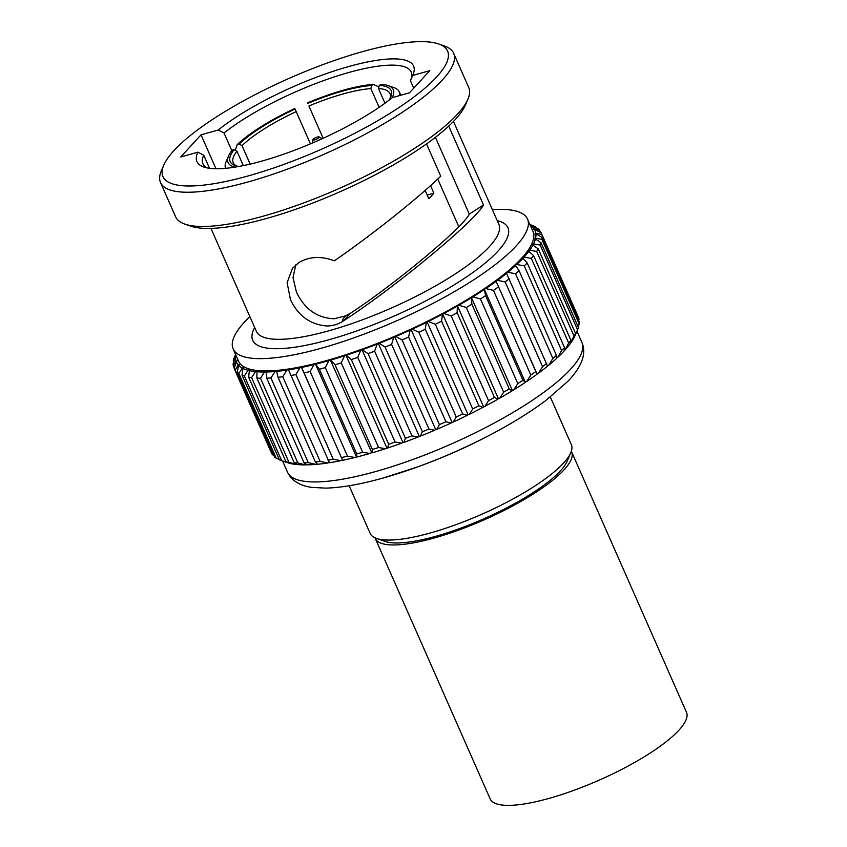 <?xml version="1.0" encoding="UTF-8"?>
<svg xmlns="http://www.w3.org/2000/svg" width="847" height="847" viewBox="0 0 847 847"><rect width="100%" height="100%" fill="white"/><g stroke="black" fill="none" stroke-linecap="round" stroke-linejoin="round"><path stroke-width="1.27" d="M375.073 537.856A107.283 26.86 -23.8 0 0 375.306 538.48L490.159 798.88A107.283 26.86 -23.8 0 0 499.201 804.555A107.283 26.86 -23.8 0 0 615.398 772.58A107.283 26.86 -23.8 0 0 686.483 712.285L571.63 451.896A107.283 26.86 -23.8 0 0 571.333 451.292M550.338 397.021L571.354 444.664A109.951 27.528 156.2 0 1 570.804 452.69L567.194 461.139A103.006 25.791 156.2 0 1 435.813 536.278A103.006 25.791 156.2 0 1 385.12 541.445L376.46 538.406A109.951 27.528 156.2 0 1 370.16 533.398L349.144 485.755M375.306 538.48A107.283 26.86 -23.8 0 0 384.358 544.155A107.283 26.86 -23.8 0 0 500.556 512.191A107.283 26.86 -23.8 0 0 571.63 451.896M318.864 137.786A3.473 0.868 -23.8 0 0 319.192 136.907A3.473 0.868 -23.8 0 0 316.534 137.309A3.473 0.868 -23.8 0 0 313.369 139.056A3.473 0.868 -23.8 0 0 312.924 139.67A3.473 0.868 -23.8 0 0 315.179 139.702A3.473 0.868 -23.8 0 0 318.864 137.786M570.804 452.69A109.951 27.528 156.2 0 1 430.562 532.901A109.951 27.528 156.2 0 1 376.46 538.406M282.57 461.001L287.514 472.213C291.643 480.662 299.711 485.723 311.707 487.374L325.682 488.126C341.51 487.703 360.706 484.325 383.257 477.994L417.476 466.951A152.291 38.126 156.2 0 0 490.381 434.797L488.052 436.014A142.275 35.616 156.2 0 1 419.943 466.051L417.476 466.951A152.291 38.126 156.2 0 1 383.405 477.952M483.51 204.953C475.209 221.046 395.231 287.239 343.353 320.949L343.194 321.055C341.86 320.875 342.59 319.16 345.385 315.91L350.287 313.379C395.57 283.745 463.902 226.71 469.27 214.079L483.51 204.953L448.73 126.087M343.194 321.055C338.302 324.263 332.935 325.904 327.08 325.979C310.5 324.75 298.292 315.984 290.457 299.669L287.112 282.654L292.522 268.213L299.065 262.443C309.483 256.45 321.257 255.9 334.364 260.802C371.695 235.085 417.963 198.272 440.736 176.165L426.507 143.916M215.985 168.754L201.025 134.832L180.718 156.991L197.88 152.174A118.4 29.645 156.2 0 0 203.714 166.986A118.4 29.645 156.2 0 0 261.988 161.046A118.4 29.645 156.2 0 0 392.341 97.617L409.503 92.799L429.81 70.64L412.648 75.457L410.435 80.687L413.738 88.183M435.411 137.32L469.27 214.079M197.88 152.174L203.714 155.149L209.516 168.309M570.147 343.416L574.022 336.1L536.67 251.421L529.65 250.267L528.316 251.019L533.599 255.635L570.942 340.314L569.989 343.998A163.185 40.857 156.2 0 1 564.991 350.044L568.676 343.056L531.334 258.377L524.028 257.16L522.631 257.89L527.173 262.919L564.515 347.598L564.155 350.965A163.185 40.857 156.2 0 1 557.707 357.413L561.593 350.52L524.24 265.842L516.734 264.529L515.283 265.238L519.052 270.648L556.394 355.338L556.648 358.387A163.185 40.857 156.2 0 1 548.814 365.163L552.847 358.408L515.495 273.729L507.851 272.289L506.368 272.956L547.564 366.179A163.185 40.857 156.2 0 1 538.448 373.209L542.546 366.624L505.193 281.945L497.485 280.325L495.982 280.96L536.956 373.845L538.448 373.209M578.173 326.889L579.232 324.052L541.889 239.362L535.59 238.229L534.446 238.992L535.431 238.928L541.074 242.782L578.427 327.461A167.812 42.022 -23.8 0 1 577.612 329.61A167.812 42.022 -23.8 0 1 577.559 329.737L540.206 245.058L533.515 243.936L532.276 244.688L538.247 248.902L575.6 333.58L574.086 337.593A163.185 40.857 156.2 0 1 570.613 343.151M540.598 232.459L539.634 230.268L534.277 229.008L533.377 229.728L534.584 229.505L541.117 232.724L578.469 317.403A167.812 42.022 -23.8 0 1 579.041 319.097L541.699 234.418L535.844 233.243L534.817 233.984L535.918 233.836L542.038 237.372L579.38 322.051A167.812 42.022 -23.8 0 1 579.232 324.052M529.926 224.54L533.737 225.937A167.812 42.022 156.2 0 1 535.717 226.975L530.54 225.937M236.366 356.238L235.604 356.312L233.327 360.811A167.812 42.022 156.2 0 1 233.836 358.673L235.561 354.417M235.519 354.332L235.265 355.137M301.373 367.1L342.612 460.302L301.648 367.429L299.902 367.789L295.899 374.575L333.252 459.254L340.865 460.662A163.185 40.857 156.2 0 1 329.43 462.737L288.361 369.451L286.858 370.097L282.782 376.735L320.124 461.414L327.831 462.981A163.185 40.857 156.2 0 1 317.434 464.272L315.412 461.996L278.06 377.317L276.524 370.922L275.021 371.515L270.924 377.963L308.276 462.642L315.984 464.4A163.185 40.857 156.2 0 1 306.762 464.887L304.084 462.864L266.741 378.185L266.011 371.484L264.529 372.024L260.495 378.249L297.837 462.938L305.492 464.908A163.185 40.857 156.2 0 1 297.541 464.59L294.237 462.79L256.885 378.111L256.959 371.124L255.508 371.611L251.601 377.603L288.954 462.282L296.471 464.495A163.185 40.857 156.2 0 1 289.886 463.383L285.958 461.774L248.616 377.095L249.463 369.864L248.065 370.277L244.36 376.004L281.702 460.683L289.028 463.161A163.185 40.857 156.2 0 1 286.752 462.462L280.971 460.44A167.812 42.022 -23.8 0 1 279.383 459.826L242.03 375.147L242.93 368.392L243.629 367.714L242.295 368.053L238.854 373.495L276.207 458.174A167.812 42.022 -23.8 0 1 274.566 456.967L237.213 372.288L238.674 365.396L239.51 364.686L238.261 364.951L235.159 370.097L272.501 454.775A167.812 42.022 -23.8 0 1 271.569 453.24L234.227 368.561L236.207 361.574L237.171 360.843L236.027 361.023L233.306 365.851L234.333 368.18M276.207 458.174L279.171 459.349M296.471 464.495L297.011 464.315M315.984 464.4L317.138 463.944M340.865 460.662L342.347 459.985M371.875 452.901L372.384 449.461L335.041 364.782L330.309 359.859L371.875 452.901A163.185 40.857 156.2 0 0 385.544 448.688L387.587 448.021L388.688 444.252L351.336 359.562L345.883 355.052L386.846 447.936M330.309 359.859L328.932 360.589L325.312 367.598L362.664 452.277L369.895 453.473L371.282 452.732M403.775 442.42L405.427 438.323L368.074 353.633L361.934 349.536L402.897 442.409L403.775 442.42A163.185 40.857 156.2 0 0 418.132 436.999L420.25 436.163L422.399 431.748L385.057 347.058L379.287 343.289L378.281 343.363L419.244 436.247M361.934 349.536L360.716 350.287L357.741 357.37L395.083 442.049L401.679 443.172L402.897 442.409M436.798 429.344L439.413 424.601L402.06 339.922L395.835 336.471L394.713 336.63L435.676 429.514L436.798 429.344A163.185 40.857 156.2 0 0 451.133 423.002L453.23 422.039L456.237 416.978L418.894 332.299L412.256 329.165L411.028 329.409L452.002 422.293M394.713 336.63L393.717 337.371L391.6 344.38L428.953 429.058L434.68 430.255L435.676 429.514M469.333 414.342L472.69 408.974L435.337 324.295L428.36 321.458L427.047 321.775L468.02 414.659L469.333 414.342A163.185 40.857 156.2 0 0 482.949 407.375L484.918 406.327L488.56 400.673L451.207 315.995L443.955 313.443L442.568 313.845L483.531 406.729M427.047 321.775L426.327 322.463L425.279 329.261L462.621 413.939L467.29 415.348L468.02 414.659M499.794 398.111L503.658 392.182L466.305 307.503L458.83 305.227L457.391 305.693L498.354 398.577L499.794 398.111A163.185 40.857 156.2 0 0 512.054 390.859L513.79 389.789L517.803 383.606L480.45 298.927L472.827 296.905L471.345 297.435L512.308 390.308M457.391 305.693L457.126 312.744L494.468 397.423L497.941 399.17L498.354 398.577M526.728 381.457L530.815 375.052L493.462 290.373L485.765 288.573L484.262 289.155L525.235 382.039L526.728 381.457A163.185 40.857 156.2 0 0 537.019 374.258L536.956 373.845M484.262 289.155L485.596 295.635L522.948 380.314L525.235 382.039M547.448 365.788L548.814 365.163M556.617 357.942L557.707 357.413M495.982 280.96L537.019 374.258M471.345 297.435L471.874 304.211L509.216 388.889L512.054 390.859M442.568 313.845L441.531 321.129L478.873 405.808L482.949 407.375M411.028 329.409L410.17 330.118L408.572 337.042L445.914 421.721L451.133 423.002M378.281 343.363L377.159 344.115L374.596 351.177L411.938 435.856L418.132 436.999M345.883 355.052L344.581 355.804L341.246 362.865L378.588 447.544L385.544 448.688M315.423 363.892L313.983 364.602L310.14 371.515L347.482 456.205L354.946 457.486L356.82 457.02L356.725 453.886L319.372 369.207L315.423 363.892L356.386 456.766M327.831 462.981L329.239 462.377M305.492 464.908L306.36 464.59M272.501 454.775L273.877 455.411M233.327 360.811L233.814 361.913M233.306 365.851A167.812 42.022 156.2 0 1 233.094 364.009L235.551 356.958L236.419 356.354M530.646 226.181L538.343 228.891A167.812 42.022 156.2 0 1 539.634 230.268M536.162 227.97L535.717 226.975M578.639 320.378L579.041 319.097M574.351 336.894L577.559 329.737M564.208 350.457L564.991 350.044M527.173 262.919A167.812 42.022 156.2 0 1 524.24 265.842M516.734 264.529A163.185 40.857 -23.8 0 0 523.192 258.081M561.593 350.52A167.812 42.022 -23.8 0 0 564.515 347.598M231.803 150.618L224.021 132.99A113.763 28.48 156.2 0 1 348.657 72.535A113.763 28.48 156.2 0 1 411.166 72.006A113.763 28.48 156.2 0 1 410.774 79.872M224.021 132.99L218.187 130.014A118.4 29.645 156.2 0 1 347.545 66.871A118.4 29.645 156.2 0 1 412.997 74.674A118.4 29.645 156.2 0 1 412.648 75.457M218.187 130.014L201.025 134.832M362.124 51.762A155.541 38.941 156.2 0 1 438.682 43.97A155.541 38.941 156.2 0 1 404.633 103.694A155.541 38.941 156.2 0 1 248.404 175.869A155.541 38.941 156.2 0 1 163.725 165.239A155.541 38.941 156.2 0 1 362.124 51.762M438.682 43.97L444.453 45.992A160.178 40.105 156.2 0 1 453.632 53.276A160.178 40.105 156.2 0 1 248.52 181.819A160.178 40.105 156.2 0 1 160.517 182.55A160.178 40.105 156.2 0 1 161.322 170.861L163.725 165.239M453.632 53.276L468.73 87.516A160.178 40.105 156.2 0 1 467.925 99.205A160.178 40.105 156.2 0 1 263.618 216.059A160.178 40.105 156.2 0 1 184.794 224.084A160.178 40.105 156.2 0 1 175.625 216.8L160.517 182.55M467.925 99.205L465.522 104.837A155.541 38.941 156.2 0 1 267.123 218.314A155.541 38.941 156.2 0 1 190.575 226.107L184.794 224.084M492.351 209.622A160.866 40.275 156.2 0 1 527.512 219.077A160.866 40.275 156.2 0 1 321.521 348.17A160.866 40.275 156.2 0 1 233.137 348.911A160.866 40.275 156.2 0 1 249.865 316.577M527.512 219.077L532.943 231.379A160.866 40.275 156.2 0 1 326.942 360.473A160.866 40.275 156.2 0 1 238.558 361.214L233.137 348.911M529.65 250.267A163.185 40.857 -23.8 0 0 533.123 244.709M533.515 243.936A163.185 40.857 -23.8 0 0 535.431 238.928M535.59 238.229A163.185 40.857 -23.8 0 0 535.918 233.836M535.844 233.243A163.185 40.857 -23.8 0 0 534.584 229.505M534.277 229.008A163.185 40.857 -23.8 0 0 531.44 225.99M530.91 225.598A163.185 40.857 -23.8 0 0 530.169 225.111M235.794 354.946A163.185 40.857 -23.8 0 0 235.604 356.312M235.551 356.958A163.185 40.857 -23.8 0 0 236.027 361.023M236.207 361.574A163.185 40.857 -23.8 0 0 238.261 364.951M238.674 365.396A163.185 40.857 -23.8 0 0 242.295 368.053M242.93 368.392A163.185 40.857 -23.8 0 0 248.065 370.277M248.923 370.499A163.185 40.857 -23.8 0 0 255.508 371.611M256.577 371.717A163.185 40.857 -23.8 0 0 264.529 372.024M265.789 372.013A163.185 40.857 -23.8 0 0 275.021 371.515M276.471 371.388A163.185 40.857 -23.8 0 0 286.858 370.097M288.467 369.853A163.185 40.857 -23.8 0 0 299.902 367.789M301.648 367.429A163.185 40.857 -23.8 0 0 313.983 364.602M315.857 364.136A163.185 40.857 -23.8 0 0 328.932 360.589M330.902 360.017A163.185 40.857 -23.8 0 0 344.581 355.804M346.624 355.137A163.185 40.857 -23.8 0 0 360.716 350.287M362.812 349.536A163.185 40.857 -23.8 0 0 377.159 344.115M379.287 343.289A163.185 40.857 -23.8 0 0 393.717 337.371M395.835 336.471A163.185 40.857 -23.8 0 0 410.17 330.118M412.256 329.165A163.185 40.857 -23.8 0 0 426.327 322.463M428.36 321.458A163.185 40.857 -23.8 0 0 441.986 314.491M443.955 313.443A163.185 40.857 -23.8 0 0 456.967 306.296M458.83 305.227A163.185 40.857 -23.8 0 0 471.091 297.975M472.827 296.905A163.185 40.857 -23.8 0 0 484.166 289.632M485.765 288.573A163.185 40.857 -23.8 0 0 496.056 281.373M497.485 280.325A163.185 40.857 -23.8 0 0 506.601 273.306M507.851 272.289A163.185 40.857 -23.8 0 0 515.685 265.503M524.028 257.16A163.185 40.857 -23.8 0 0 529.026 251.125M525.129 382.516A163.185 40.857 156.2 0 1 513.79 389.789M497.941 399.17A163.185 40.857 156.2 0 1 484.918 406.327M467.29 415.348A163.185 40.857 156.2 0 1 453.23 422.039M434.68 430.255A163.185 40.857 156.2 0 1 420.25 436.163M401.679 443.172A163.185 40.857 156.2 0 1 387.587 448.021M369.895 453.473A163.185 40.857 156.2 0 1 367.058 454.278A163.185 40.857 156.2 0 1 356.82 457.02M354.946 457.486A163.185 40.857 156.2 0 1 342.612 460.302M577.612 329.61L575.208 335.243A163.185 40.857 156.2 0 1 574.478 336.81M533.599 255.635A167.812 42.022 156.2 0 1 531.334 258.377M541.074 242.782A167.812 42.022 156.2 0 1 540.206 245.058M541.117 232.724A167.812 42.022 156.2 0 1 541.699 234.418M238.854 373.495A167.812 42.022 156.2 0 1 237.213 372.288M251.601 377.603A167.812 42.022 156.2 0 1 248.616 377.095M270.924 377.963A167.812 42.022 156.2 0 1 266.741 378.185M295.899 374.575A167.812 42.022 156.2 0 1 290.712 375.517M325.312 367.598A167.812 42.022 156.2 0 1 319.372 369.207M357.741 357.37A167.812 42.022 156.2 0 1 351.336 359.562M391.6 344.38A167.812 42.022 156.2 0 1 385.057 347.058M425.279 329.261A167.812 42.022 156.2 0 1 418.894 332.299M457.126 312.744A167.812 42.022 156.2 0 1 451.207 315.995M485.596 295.635A167.812 42.022 156.2 0 1 480.45 298.927M509.333 278.748A167.812 42.022 156.2 0 1 505.193 281.945M519.052 270.648A167.812 42.022 156.2 0 1 515.495 273.729M498.142 287.112A167.812 42.022 156.2 0 1 493.462 290.373M471.874 304.211A167.812 42.022 156.2 0 1 466.305 307.503M441.531 321.129A167.812 42.022 156.2 0 1 435.337 324.295M408.572 337.042A167.812 42.022 156.2 0 1 402.06 339.922M374.596 351.177A167.812 42.022 156.2 0 1 368.074 353.633M341.246 362.865A167.812 42.022 156.2 0 1 335.041 364.782M310.14 371.515A167.812 42.022 156.2 0 1 304.539 372.796M282.782 376.735A167.812 42.022 156.2 0 1 278.06 377.317M260.495 378.249A167.812 42.022 156.2 0 1 256.885 378.111M244.36 376.004A167.812 42.022 156.2 0 1 242.03 375.147M235.159 370.097A167.812 42.022 156.2 0 1 234.227 368.561M542.038 237.372A167.812 42.022 156.2 0 1 541.889 239.362M538.247 248.902A167.812 42.022 156.2 0 1 536.67 251.421M568.676 343.056A167.812 42.022 -23.8 0 0 570.942 340.314M285.958 461.774A167.812 42.022 -23.8 0 0 288.954 462.282M304.084 462.864A167.812 42.022 -23.8 0 0 308.276 462.642M328.064 460.196A167.812 42.022 -23.8 0 0 333.252 459.254M388.688 444.252A167.812 42.022 -23.8 0 0 395.083 442.049M422.399 431.748A167.812 42.022 -23.8 0 0 428.953 429.058M456.237 416.978A167.812 42.022 -23.8 0 0 462.621 413.939M488.56 400.673A167.812 42.022 -23.8 0 0 494.468 397.423M517.803 383.606A167.812 42.022 -23.8 0 0 522.948 380.314M542.546 366.624A167.812 42.022 -23.8 0 0 546.686 363.427M552.847 358.408A167.812 42.022 -23.8 0 0 556.394 355.338M530.815 375.052A167.812 42.022 -23.8 0 0 535.484 371.791M503.658 392.182A167.812 42.022 -23.8 0 0 509.216 388.889M472.69 408.974A167.812 42.022 -23.8 0 0 478.873 405.808M439.413 424.601A167.812 42.022 -23.8 0 0 445.914 421.721M405.427 438.323A167.812 42.022 -23.8 0 0 411.938 435.856M372.384 449.461A167.812 42.022 -23.8 0 0 378.588 447.544M341.892 457.475A167.812 42.022 -23.8 0 0 347.482 456.205M315.412 461.996A167.812 42.022 -23.8 0 0 320.124 461.414M294.237 462.79A167.812 42.022 -23.8 0 0 297.837 462.938M280.971 460.44A167.812 42.022 -23.8 0 0 281.702 460.683M574.022 336.1A167.812 42.022 -23.8 0 0 575.6 333.58M356.725 453.886A167.812 42.022 -23.8 0 0 362.664 452.277M206.912 167.854A113.763 28.48 156.2 0 1 202.984 163.831A113.763 28.48 156.2 0 1 203.714 155.149M295.804 264.825L293.02 277.689L296.471 292.162C304.56 309.091 317.085 317.964 334.057 318.779L345.385 315.91M308.911 105.981L323.109 138.294L308.911 105.981A85.642 21.44 156.2 0 1 342.908 94.006A85.642 21.44 156.2 0 1 370.87 88.596L379.128 107.325M384.972 103.228L378.493 88.522A85.642 21.44 156.2 0 1 389.959 93.604A85.642 21.44 156.2 0 1 390.022 98.496M225.588 168.331A94.906 23.758 156.2 0 1 226.138 161.586L228.542 155.964A90.269 22.604 156.2 0 1 232.11 150.226L234.079 149.675L236.938 151.168L243.311 165.61M250.161 164.106L242.02 145.631L239.15 144.128L237.192 144.678L235.254 150.29M366.402 237.679A94.906 23.758 -23.8 0 0 367.757 237.054L367.757 237.054M425.141 190.406L428.804 198.717A94.906 23.758 -23.8 0 0 433.886 193.18L427.195 195.054M433.886 193.18L430.541 185.599M378.493 88.522L379.297 85.388A87.961 22.022 156.2 0 1 390.732 97.045A87.961 22.022 156.2 0 1 388.985 100.242M379.297 85.388L381.012 84.319A90.269 22.604 156.2 0 1 388.117 85.579A90.269 22.604 156.2 0 1 392.087 97.829M378.895 86.945L373.389 84.393L371.674 85.473L370.87 88.596M307.757 103.408A87.961 22.022 156.2 0 1 371.674 85.473M237.192 144.678A90.269 22.604 156.2 0 1 294.82 108.501L310.447 143.874M242.02 145.631A85.642 21.44 156.2 0 1 296.217 111.603M239.15 144.128A87.961 22.022 156.2 0 1 295.063 109.03M238.79 166.488A87.961 22.022 156.2 0 1 235.254 165.62A87.961 22.022 156.2 0 1 234.079 149.675M236.8 166.076A85.642 21.44 156.2 0 1 233.232 162.73A85.642 21.44 156.2 0 1 236.938 151.168M234.915 167.145A90.269 22.604 156.2 0 1 228.542 155.964M307.514 102.879A90.269 22.604 156.2 0 1 343.691 90.11A90.269 22.604 156.2 0 1 373.389 84.393M388.117 85.579L393.897 87.601A94.906 23.758 156.2 0 1 399.329 91.921A94.906 23.758 156.2 0 1 399.795 95.52M287.514 472.213A160.866 40.275 -23.8 0 0 375.899 471.472A160.866 40.275 -23.8 0 0 581.889 342.379L576.945 331.166M343.353 320.949L350.287 313.379M453.463 121.439L498.862 224.37A132.513 33.181 156.2 0 1 329.165 330.711A132.513 33.181 156.2 0 1 256.366 331.325L210.967 228.394M497.178 220.569A139.459 34.918 156.2 0 1 471.938 273.158A139.459 34.918 156.2 0 1 329.345 339.636A139.459 34.918 156.2 0 1 254.682 327.514M319.192 136.907L322.114 138.749M399.329 91.921L400.8 95.245M437.74 179.003L458.746 226.625M490.381 434.797C511.969 423.447 530.487 411.981 545.934 400.409L567.808 381.394C573.747 375.263 578.099 369.197 580.883 363.204C584.261 355.655 584.599 348.71 581.889 342.379M312.924 139.67L312.321 143.069"/></g></svg>
